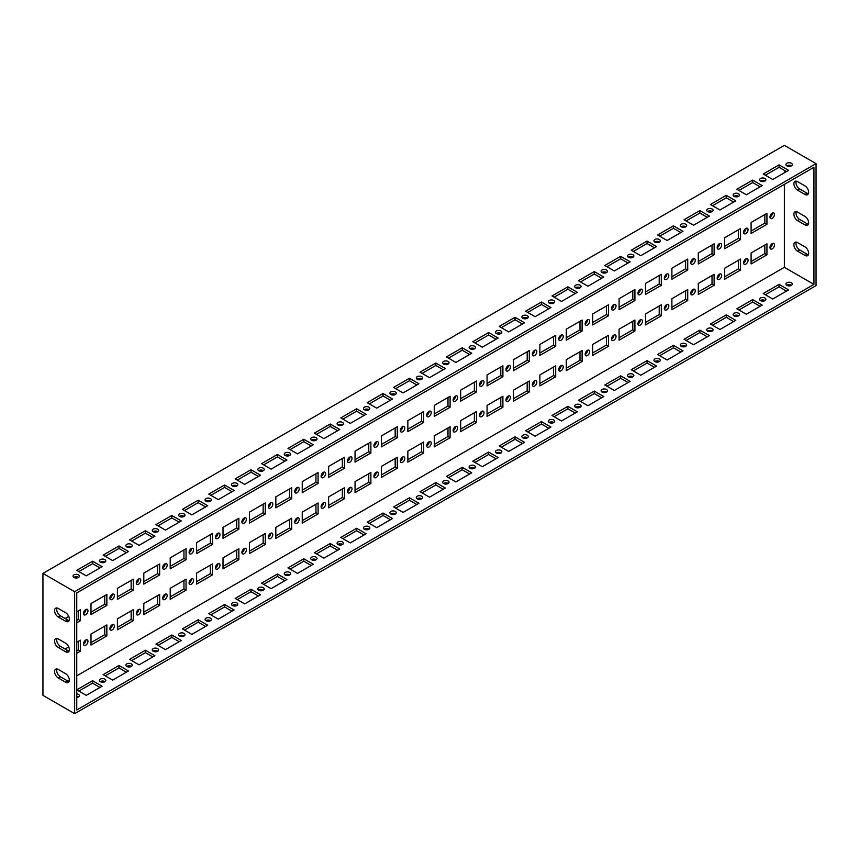 <?xml version="1.0" encoding="UTF-8"?>
<svg xmlns="http://www.w3.org/2000/svg" width="859" height="859" viewBox="0 0 859 859"><rect width="100%" height="100%" fill="white"/><g stroke="black" fill="none" stroke-linecap="round" stroke-linejoin="round"><path stroke-width="1.29" d="M772.22 243.677A3.178 1.836 120 0 0 770.147 246.469A3.178 1.836 120 0 0 770.63 249.013A3.178 1.836 120 0 0 773.079 248.165A3.178 1.836 120 0 0 774.464 244.976A3.178 1.836 120 0 0 773.809 243.516A3.178 1.836 120 0 0 772.22 243.677M772.22 213.182A3.178 1.836 120 0 0 770.147 215.985A3.178 1.836 120 0 0 770.63 218.53A3.178 1.836 120 0 0 773.079 217.681A3.178 1.836 120 0 0 774.464 214.482A3.178 1.836 120 0 0 773.809 213.032A3.178 1.836 120 0 0 772.22 213.182M745.816 258.924A3.178 1.836 120 0 0 743.744 261.716A3.178 1.836 120 0 0 744.227 264.261A3.178 1.836 120 0 0 746.675 263.412A3.178 1.836 120 0 0 748.06 260.213A3.178 1.836 120 0 0 747.405 258.763A3.178 1.836 120 0 0 745.816 258.924M745.816 228.43A3.178 1.836 120 0 0 743.744 231.232A3.178 1.836 120 0 0 744.227 233.766A3.178 1.836 120 0 0 746.675 232.918A3.178 1.836 120 0 0 748.06 229.729A3.178 1.836 120 0 0 747.405 228.279A3.178 1.836 120 0 0 745.816 228.43M719.413 274.161A3.178 1.836 120 0 0 717.34 276.963A3.178 1.836 120 0 0 717.823 279.508A3.178 1.836 120 0 0 720.271 278.649A3.178 1.836 120 0 0 721.657 275.46A3.178 1.836 120 0 0 721.002 274.01A3.178 1.836 120 0 0 719.413 274.161M719.413 243.677A3.178 1.836 120 0 0 717.34 246.469A3.178 1.836 120 0 0 717.823 249.013A3.178 1.836 120 0 0 720.271 248.165A3.178 1.836 120 0 0 721.657 244.976A3.178 1.836 120 0 0 721.002 243.516A3.178 1.836 120 0 0 719.413 243.677M693.009 289.408A3.178 1.836 120 0 0 690.937 292.2A3.178 1.836 120 0 0 691.42 294.744A3.178 1.836 120 0 0 693.868 293.896A3.178 1.836 120 0 0 695.253 290.707A3.178 1.836 120 0 0 694.598 289.247A3.178 1.836 120 0 0 693.009 289.408M693.009 258.924A3.178 1.836 120 0 0 690.937 261.716A3.178 1.836 120 0 0 691.42 264.261A3.178 1.836 120 0 0 693.868 263.412A3.178 1.836 120 0 0 695.253 260.213A3.178 1.836 120 0 0 694.598 258.763A3.178 1.836 120 0 0 693.009 258.924M666.605 304.655A3.178 1.836 120 0 0 664.533 307.447A3.178 1.836 120 0 0 665.016 309.992A3.178 1.836 120 0 0 667.464 309.143A3.178 1.836 120 0 0 668.85 305.944A3.178 1.836 120 0 0 668.195 304.494A3.178 1.836 120 0 0 666.605 304.655M666.605 274.161A3.178 1.836 120 0 0 664.533 276.963A3.178 1.836 120 0 0 665.016 279.508A3.178 1.836 120 0 0 667.464 278.649A3.178 1.836 120 0 0 668.85 275.46A3.178 1.836 120 0 0 668.195 274.01A3.178 1.836 120 0 0 666.605 274.161M640.202 319.892A3.178 1.836 120 0 0 638.13 322.694A3.178 1.836 120 0 0 638.613 325.239A3.178 1.836 120 0 0 641.061 324.391A3.178 1.836 120 0 0 642.446 321.191A3.178 1.836 120 0 0 641.791 319.741A3.178 1.836 120 0 0 640.202 319.892M640.202 289.408A3.178 1.836 120 0 0 638.13 292.2A3.178 1.836 120 0 0 638.613 294.744A3.178 1.836 120 0 0 641.061 293.896A3.178 1.836 120 0 0 642.446 290.707A3.178 1.836 120 0 0 641.791 289.247A3.178 1.836 120 0 0 640.202 289.408M613.798 335.139A3.178 1.836 120 0 0 611.726 337.941A3.178 1.836 120 0 0 612.209 340.475A3.178 1.836 120 0 0 614.657 339.627A3.178 1.836 120 0 0 616.043 336.438A3.178 1.836 120 0 0 615.388 334.978A3.178 1.836 120 0 0 613.798 335.139M613.798 304.655A3.178 1.836 120 0 0 611.726 307.447A3.178 1.836 120 0 0 612.209 309.992A3.178 1.836 120 0 0 614.657 309.143A3.178 1.836 120 0 0 616.043 305.944A3.178 1.836 120 0 0 615.388 304.494A3.178 1.836 120 0 0 613.798 304.655M587.395 350.386A3.178 1.836 120 0 0 585.323 353.178A3.178 1.836 120 0 0 585.806 355.723A3.178 1.836 120 0 0 588.254 354.874A3.178 1.836 120 0 0 589.639 351.675A3.178 1.836 120 0 0 588.984 350.225A3.178 1.836 120 0 0 587.395 350.386M587.395 319.892A3.178 1.836 120 0 0 585.323 322.694A3.178 1.836 120 0 0 585.806 325.239A3.178 1.836 120 0 0 588.254 324.391A3.178 1.836 120 0 0 589.639 321.191A3.178 1.836 120 0 0 588.984 319.741A3.178 1.836 120 0 0 587.395 319.892M560.991 365.623A3.178 1.836 120 0 0 558.919 368.425A3.178 1.836 120 0 0 559.402 370.97A3.178 1.836 120 0 0 561.85 370.122A3.178 1.836 120 0 0 563.236 366.922A3.178 1.836 120 0 0 562.581 365.472A3.178 1.836 120 0 0 560.991 365.623M560.991 335.139A3.178 1.836 120 0 0 558.919 337.941A3.178 1.836 120 0 0 559.402 340.475A3.178 1.836 120 0 0 561.85 339.627A3.178 1.836 120 0 0 563.236 336.438A3.178 1.836 120 0 0 562.581 334.978A3.178 1.836 120 0 0 560.991 335.139M534.588 380.87A3.178 1.836 120 0 0 532.516 383.672A3.178 1.836 120 0 0 532.999 386.217A3.178 1.836 120 0 0 535.447 385.358A3.178 1.836 120 0 0 536.832 382.169A3.178 1.836 120 0 0 536.177 380.72A3.178 1.836 120 0 0 534.588 380.87M534.588 350.386A3.178 1.836 120 0 0 532.516 353.178A3.178 1.836 120 0 0 532.999 355.723A3.178 1.836 120 0 0 535.447 354.874A3.178 1.836 120 0 0 536.832 351.675A3.178 1.836 120 0 0 536.177 350.225A3.178 1.836 120 0 0 534.588 350.386M508.184 396.117A3.178 1.836 120 0 0 506.112 398.909A3.178 1.836 120 0 0 506.595 401.454A3.178 1.836 120 0 0 509.043 400.605A3.178 1.836 120 0 0 510.429 397.416A3.178 1.836 120 0 0 509.774 395.956A3.178 1.836 120 0 0 508.184 396.117M508.184 365.623A3.178 1.836 120 0 0 506.112 368.425A3.178 1.836 120 0 0 506.595 370.97A3.178 1.836 120 0 0 509.043 370.122A3.178 1.836 120 0 0 510.429 366.922A3.178 1.836 120 0 0 509.774 365.472A3.178 1.836 120 0 0 508.184 365.623M481.781 411.364A3.178 1.836 120 0 0 479.709 414.156A3.178 1.836 120 0 0 480.192 416.701A3.178 1.836 120 0 0 482.64 415.853A3.178 1.836 120 0 0 484.025 412.653A3.178 1.836 120 0 0 483.37 411.203A3.178 1.836 120 0 0 481.781 411.364M481.781 380.87A3.178 1.836 120 0 0 479.709 383.672A3.178 1.836 120 0 0 480.192 386.206A3.178 1.836 120 0 0 482.64 385.358A3.178 1.836 120 0 0 484.025 382.169A3.178 1.836 120 0 0 483.37 380.72A3.178 1.836 120 0 0 481.781 380.87M455.377 426.601A3.178 1.836 120 0 0 453.305 429.403A3.178 1.836 120 0 0 453.788 431.948A3.178 1.836 120 0 0 456.236 431.089A3.178 1.836 120 0 0 457.622 427.9A3.178 1.836 120 0 0 456.967 426.451A3.178 1.836 120 0 0 455.377 426.601M455.377 396.117A3.178 1.836 120 0 0 453.305 398.909A3.178 1.836 120 0 0 453.788 401.454A3.178 1.836 120 0 0 456.236 400.605A3.178 1.836 120 0 0 457.622 397.416A3.178 1.836 120 0 0 456.967 395.956A3.178 1.836 120 0 0 455.377 396.117M85.728 640.019A3.178 1.836 120 0 0 83.484 643.906A3.178 1.836 120 0 0 84.139 645.356A3.178 1.836 120 0 0 87.307 643.531A3.178 1.836 120 0 0 87.307 639.858A3.178 1.836 120 0 0 85.728 640.019M85.728 609.536A3.178 1.836 120 0 0 83.484 613.423A3.178 1.836 120 0 0 84.139 614.872A3.178 1.836 120 0 0 87.307 613.036A3.178 1.836 120 0 0 87.307 609.375A3.178 1.836 120 0 0 85.728 609.536M112.132 624.772A3.178 1.836 120 0 0 109.888 628.659A3.178 1.836 120 0 0 110.543 630.119A3.178 1.836 120 0 0 113.71 628.283A3.178 1.836 120 0 0 113.71 624.622A3.178 1.836 120 0 0 112.132 624.772M112.132 594.288A3.178 1.836 120 0 0 109.888 598.175A3.178 1.836 120 0 0 110.543 599.625A3.178 1.836 120 0 0 113.71 597.8A3.178 1.836 120 0 0 113.71 594.127A3.178 1.836 120 0 0 112.132 594.288M138.535 609.536A3.178 1.836 120 0 0 136.291 613.423A3.178 1.836 120 0 0 136.946 614.872A3.178 1.836 120 0 0 140.114 613.036A3.178 1.836 120 0 0 140.114 609.375A3.178 1.836 120 0 0 138.535 609.536M138.535 579.041A3.178 1.836 120 0 0 136.291 582.928A3.178 1.836 120 0 0 136.946 584.388A3.178 1.836 120 0 0 140.114 582.552A3.178 1.836 120 0 0 140.114 578.891A3.178 1.836 120 0 0 138.535 579.041M164.939 594.288A3.178 1.836 120 0 0 162.695 598.175A3.178 1.836 120 0 0 163.35 599.625A3.178 1.836 120 0 0 166.517 597.8A3.178 1.836 120 0 0 166.517 594.127A3.178 1.836 120 0 0 164.939 594.288M164.939 563.805A3.178 1.836 120 0 0 162.695 567.692A3.178 1.836 120 0 0 163.35 569.141A3.178 1.836 120 0 0 166.517 567.305A3.178 1.836 120 0 0 166.517 563.644A3.178 1.836 120 0 0 164.939 563.805M191.342 579.041A3.178 1.836 120 0 0 189.098 582.928A3.178 1.836 120 0 0 189.753 584.388A3.178 1.836 120 0 0 192.921 582.552A3.178 1.836 120 0 0 192.921 578.891A3.178 1.836 120 0 0 191.342 579.041M191.342 548.557A3.178 1.836 120 0 0 189.098 552.444A3.178 1.836 120 0 0 189.753 553.894A3.178 1.836 120 0 0 192.921 552.069A3.178 1.836 120 0 0 192.921 548.396A3.178 1.836 120 0 0 191.342 548.557M217.746 563.805A3.178 1.836 120 0 0 215.502 567.692A3.178 1.836 120 0 0 216.157 569.141A3.178 1.836 120 0 0 219.324 567.305A3.178 1.836 120 0 0 219.324 563.644A3.178 1.836 120 0 0 217.746 563.805M217.746 533.31A3.178 1.836 120 0 0 215.502 537.197A3.178 1.836 120 0 0 216.157 538.647A3.178 1.836 120 0 0 219.324 536.821A3.178 1.836 120 0 0 219.324 533.16A3.178 1.836 120 0 0 217.746 533.31M244.149 548.557A3.178 1.836 120 0 0 241.905 552.444A3.178 1.836 120 0 0 242.56 553.894A3.178 1.836 120 0 0 245.738 552.069A3.178 1.836 120 0 0 245.738 548.396A3.178 1.836 120 0 0 244.149 548.557M244.149 518.063A3.178 1.836 120 0 0 241.905 521.95A3.178 1.836 120 0 0 242.56 523.41A3.178 1.836 120 0 0 245.738 521.574A3.178 1.836 120 0 0 245.738 517.913A3.178 1.836 120 0 0 244.149 518.063M270.553 533.31A3.178 1.836 120 0 0 268.309 537.197A3.178 1.836 120 0 0 268.964 538.657A3.178 1.836 120 0 0 272.142 536.821A3.178 1.836 120 0 0 272.142 533.16A3.178 1.836 120 0 0 270.553 533.31M270.553 502.826A3.178 1.836 120 0 0 268.309 506.713A3.178 1.836 120 0 0 268.964 508.163A3.178 1.836 120 0 0 272.142 506.327A3.178 1.836 120 0 0 272.142 502.665A3.178 1.836 120 0 0 270.553 502.826M296.956 518.063A3.178 1.836 120 0 0 294.712 521.961A3.178 1.836 120 0 0 295.367 523.41A3.178 1.836 120 0 0 298.545 521.574A3.178 1.836 120 0 0 298.545 517.913A3.178 1.836 120 0 0 296.956 518.063M296.956 487.579A3.178 1.836 120 0 0 294.712 491.466A3.178 1.836 120 0 0 295.367 492.916A3.178 1.836 120 0 0 298.545 491.09A3.178 1.836 120 0 0 298.545 487.418A3.178 1.836 120 0 0 296.956 487.579M323.36 502.826A3.178 1.836 120 0 0 321.116 506.713A3.178 1.836 120 0 0 321.771 508.163A3.178 1.836 120 0 0 324.949 506.327A3.178 1.836 120 0 0 324.949 502.665A3.178 1.836 120 0 0 323.36 502.826M323.36 472.332A3.178 1.836 120 0 0 321.116 476.219A3.178 1.836 120 0 0 321.771 477.679A3.178 1.836 120 0 0 324.949 475.843A3.178 1.836 120 0 0 324.949 472.182A3.178 1.836 120 0 0 323.36 472.332M349.763 487.579A3.178 1.836 120 0 0 347.519 491.466A3.178 1.836 120 0 0 348.174 492.916A3.178 1.836 120 0 0 351.352 491.09A3.178 1.836 120 0 0 351.352 487.418A3.178 1.836 120 0 0 349.763 487.579M349.763 457.095A3.178 1.836 120 0 0 347.519 460.982A3.178 1.836 120 0 0 348.174 462.432A3.178 1.836 120 0 0 351.352 460.596A3.178 1.836 120 0 0 351.352 456.934A3.178 1.836 120 0 0 349.763 457.095M376.167 472.332A3.178 1.836 120 0 0 373.923 476.219A3.178 1.836 120 0 0 374.578 477.679A3.178 1.836 120 0 0 377.756 475.843A3.178 1.836 120 0 0 377.756 472.182A3.178 1.836 120 0 0 376.167 472.332M376.167 441.848A3.178 1.836 120 0 0 373.923 445.735A3.178 1.836 120 0 0 374.578 447.185A3.178 1.836 120 0 0 377.756 445.359A3.178 1.836 120 0 0 377.756 441.687A3.178 1.836 120 0 0 376.167 441.848M428.974 441.848A3.178 1.836 -60 0 1 430.563 441.687A3.178 1.836 -60 0 1 430.563 445.359A3.178 1.836 -60 0 1 427.385 447.185A3.178 1.836 -60 0 1 426.73 445.735A3.178 1.836 -60 0 1 428.974 441.848M428.974 411.364A3.178 1.836 -60 0 1 430.563 411.203A3.178 1.836 -60 0 1 430.563 414.865A3.178 1.836 -60 0 1 427.385 416.701A3.178 1.836 -60 0 1 426.73 415.251A3.178 1.836 -60 0 1 428.974 411.364M402.57 457.095A3.178 1.836 120 0 0 400.326 460.982A3.178 1.836 120 0 0 400.981 462.432A3.178 1.836 120 0 0 404.159 460.596A3.178 1.836 120 0 0 404.159 456.934A3.178 1.836 120 0 0 402.57 457.095M402.57 426.601A3.178 1.836 120 0 0 400.326 430.488A3.178 1.836 120 0 0 400.981 431.948A3.178 1.836 120 0 0 404.159 430.112A3.178 1.836 120 0 0 404.159 426.451A3.178 1.836 120 0 0 402.57 426.601M407.853 420.663L423.691 411.515L423.691 422.488L407.853 431.637L407.853 420.663M407.853 451.147L423.691 441.998L423.691 452.972L407.853 462.121L407.853 451.147M381.45 435.9L397.287 426.751L397.287 437.736L381.45 446.873L381.45 435.9M381.45 466.394L397.287 457.246L397.287 468.219L381.45 477.368L381.45 466.394M355.046 451.147L370.884 441.998L370.884 452.972L355.046 462.121L355.046 451.147M355.046 481.631L370.884 472.493L370.884 483.467L355.046 492.615L355.046 481.631M328.643 466.394L344.48 457.246L344.48 468.219L328.643 477.368L328.643 466.394M328.643 496.878L344.48 487.729L344.48 498.703L328.643 507.852L328.643 496.878M302.239 481.631L318.077 472.493L318.077 483.467L302.239 492.615L302.239 481.631M302.239 512.125L318.077 502.977L318.077 513.95L302.239 523.099L302.239 512.125M275.836 496.878L291.673 487.729L291.673 498.703L275.836 507.852L275.836 496.878M275.836 527.372L291.673 518.224L291.673 529.198L275.836 538.346L275.836 527.372M249.432 512.125L265.27 502.977L265.27 513.95L249.432 523.099L249.432 512.125M249.432 542.609L265.27 533.46L265.27 544.445L249.432 553.583L249.432 542.609M223.018 527.362L238.866 518.224L238.866 529.198L223.018 538.346L223.018 527.362M223.018 557.856L238.866 548.708L238.866 559.681L223.018 568.83L223.018 557.856M196.614 542.609L212.463 533.46L212.463 544.445L196.614 553.583L196.614 542.609M196.614 573.103L212.463 563.955L212.463 574.929L196.614 584.077L196.614 573.103M170.211 557.856L186.059 548.708L186.059 559.681L170.211 568.83L170.211 557.856M170.211 588.34L186.059 579.191L186.059 590.176L170.211 599.324L170.211 588.34M143.807 573.103L159.656 563.955L159.656 574.929L143.807 584.077L143.807 573.103M143.807 603.587L159.656 594.439L159.656 605.412L143.807 614.561L143.807 603.587M117.404 588.34L133.252 579.191L133.252 590.176L117.404 599.314L117.404 588.34M117.404 618.834L133.252 609.686L133.252 620.66L117.404 629.808L117.404 618.834M91 603.587L106.849 594.439L106.849 605.412L91 614.561L91 603.587M91 634.071L106.849 624.933L106.849 635.907L91 645.055L91 634.071M65.134 618.523L68.741 616.44M76.752 611.823L80.445 609.686L80.445 620.66L76.752 622.796M65.134 649.017L68.741 646.924M76.752 642.307L80.445 640.17L80.445 651.143L76.752 653.28M434.257 416.39L434.257 405.416L450.095 396.267L450.095 407.241L434.257 416.39M434.257 446.884L434.257 435.9L450.095 426.751L450.095 437.736L434.257 446.884M460.66 401.142L460.66 390.169L476.498 381.02L476.498 392.005L460.66 401.142M460.66 431.637L460.66 420.663L476.498 411.515L476.498 422.488L460.66 431.637M487.064 385.906L487.064 374.921L502.902 365.784L502.902 376.757L487.064 385.906M487.064 416.39L487.064 405.416L502.902 396.267L502.902 407.241L487.064 416.39M513.467 370.659L513.467 359.685L529.305 350.536L529.305 361.51L513.467 370.659M513.467 401.142L513.467 390.169L529.305 381.02L529.305 392.005L513.467 401.142M539.871 355.411L539.871 344.438L555.709 335.289L555.709 346.263L539.871 355.411M539.871 385.906L539.871 374.932L555.709 365.784L555.709 376.757L539.871 385.906M566.274 340.175L566.274 329.19L582.112 320.053L582.112 331.026L566.274 340.175M566.274 370.659L566.274 359.685L582.112 350.536L582.112 361.51L566.274 370.659M592.678 324.927L592.678 313.954L608.516 304.805L608.516 315.779L592.678 324.927M592.678 355.411L592.678 344.438L608.516 335.289L608.516 346.263L592.678 355.411M619.081 309.68L619.081 298.707L634.919 289.558L634.919 300.532L619.081 309.68M619.081 340.175L619.081 329.19L634.919 320.053L634.919 331.026L619.081 340.175M645.485 294.433L645.485 283.459L661.323 274.311L661.323 285.295L645.485 294.433M645.485 324.927L645.485 313.954L661.323 304.805L661.323 315.779L645.485 324.927M671.888 279.196L671.888 268.223L687.726 259.074L687.726 270.048L671.888 279.196M671.888 309.68L671.888 298.707L687.726 289.558L687.726 300.532L671.888 309.68M698.292 263.949L698.292 252.975L714.13 243.827L714.13 254.801L698.292 263.949M698.292 294.444L698.292 283.459L714.13 274.311L714.13 285.295L698.292 294.444M724.695 248.702L724.695 237.728L740.533 228.58L740.533 239.564L724.695 248.702M724.695 279.196L724.695 268.223L740.533 259.074L740.533 270.048L724.695 279.196M751.099 233.465L751.099 222.481L766.937 213.343L766.937 224.317L751.099 233.465M751.099 263.949L751.099 252.975L766.937 243.827L766.937 254.801L751.099 263.949M784.364 184.374L784.364 267.299L76.752 675.84M69.354 680.113L67.775 681.026A5.229 3.017 -120 0 0 69.107 681.509M784.364 172.788L784.364 170.35M772.348 243.602A3.178 1.836 -60 0 1 772.348 243.752A3.178 1.836 -60 0 1 769.975 247.714M772.348 213.118A3.178 1.836 -60 0 1 772.348 213.268A3.178 1.836 -60 0 1 769.975 217.22M724.695 276.759L738.418 268.824L738.418 260.288M724.695 246.265L738.418 238.34L738.418 229.804M719.541 274.096A3.178 1.836 -60 0 1 719.541 274.236A3.178 1.836 -60 0 1 717.168 278.198M719.541 243.602A3.178 1.836 -60 0 1 719.541 243.752A3.178 1.836 -60 0 1 717.168 247.703M671.888 307.243L685.611 299.319L685.611 290.782M671.888 276.759L685.611 268.824L685.611 260.288M666.734 304.58A3.178 1.836 -60 0 1 666.734 304.73A3.178 1.836 -60 0 1 664.361 308.682M666.734 274.096A3.178 1.836 -60 0 1 666.734 274.236A3.178 1.836 -60 0 1 664.361 278.198M619.081 337.727L632.804 329.802L632.804 321.266M619.081 307.243L632.804 299.319L632.804 290.782M613.927 335.074A3.178 1.836 -60 0 1 613.927 335.214A3.178 1.836 -60 0 1 611.554 339.176M613.927 304.58A3.178 1.836 -60 0 1 613.927 304.73A3.178 1.836 -60 0 1 611.554 308.682M566.274 368.221L579.997 360.297L579.997 351.761M566.274 337.727L579.997 329.802L579.997 321.266M561.12 365.558A3.178 1.836 -60 0 1 561.12 365.709A3.178 1.836 -60 0 1 558.747 369.66M561.12 335.074A3.178 1.836 -60 0 1 561.12 335.214A3.178 1.836 -60 0 1 558.747 339.176M513.467 398.705L527.19 390.781L527.19 382.244M513.467 368.221L527.19 360.297L527.19 351.761M508.313 396.042A3.178 1.836 -60 0 1 508.313 396.192A3.178 1.836 -60 0 1 505.94 400.154M508.313 365.558A3.178 1.836 -60 0 1 508.313 365.709A3.178 1.836 -60 0 1 505.94 369.66M460.66 429.199L474.383 421.264L474.383 412.728M460.66 398.705L474.383 390.781L474.383 382.244M455.506 426.536A3.178 1.836 -60 0 1 455.506 426.676A3.178 1.836 -60 0 1 453.133 430.638M455.506 396.042A3.178 1.836 -60 0 1 455.506 396.192A3.178 1.836 -60 0 1 453.133 400.144M76.752 650.843L78.33 649.93L78.33 641.394M76.752 620.359L78.33 619.436L78.33 610.899M85.857 639.955A3.178 1.836 -60 0 1 83.484 644.057M85.857 609.461A3.178 1.836 -60 0 1 83.484 613.562M117.404 627.371L131.137 619.446L131.137 610.899M117.404 596.876L131.137 588.952L131.137 580.416M138.664 609.461A3.178 1.836 -60 0 1 136.291 613.562M138.664 578.977A3.178 1.836 -60 0 1 136.291 583.078M170.211 596.876L183.944 588.952L183.944 580.416M170.211 566.392L183.944 558.468L183.944 549.932M191.471 578.977A3.178 1.836 -60 0 1 189.098 583.078M191.471 548.482A3.178 1.836 -60 0 1 189.098 552.584M223.018 566.392L236.751 558.468L236.751 549.932M223.018 535.909L236.751 527.974L236.751 519.437M244.278 548.482A3.178 1.836 -60 0 1 241.905 552.595M244.278 517.998A3.178 1.836 -60 0 1 241.905 522.1M275.836 535.909L289.558 527.974L289.558 519.437M275.836 505.414L289.558 497.49L289.558 488.954M297.085 517.998A3.178 1.836 -60 0 1 294.712 522.1M297.085 487.515A3.178 1.836 -60 0 1 294.712 491.616M328.643 505.414L342.365 497.49L342.365 488.954M328.643 474.93L342.365 466.995L342.365 458.459M349.892 487.515A3.178 1.836 -60 0 1 347.519 491.616M349.892 457.02A3.178 1.836 -60 0 1 347.519 461.122M381.45 474.93L395.172 467.006L395.172 458.459M381.45 444.436L395.172 436.512L395.172 427.975M426.73 445.885A3.178 1.836 120 0 0 429.103 441.773M426.73 415.391A3.178 1.836 120 0 0 429.103 411.289M402.699 457.02A3.178 1.836 -60 0 1 400.326 461.122M402.699 426.536A3.178 1.836 -60 0 1 400.326 430.638M407.853 429.199L421.576 421.264L421.576 412.728M407.853 459.683L421.576 451.759L421.576 443.223M376.296 441.773A3.178 1.836 -60 0 1 373.923 445.885M376.296 472.267A3.178 1.836 -60 0 1 373.923 476.369M355.046 459.683L368.769 451.759L368.769 443.223M355.046 490.167L368.769 482.243L368.769 473.706M323.489 472.267A3.178 1.836 -60 0 1 321.116 476.369M323.489 502.751A3.178 1.836 -60 0 1 321.116 506.853M302.239 490.167L315.962 482.243L315.962 473.706M302.239 520.661L315.962 512.737L315.962 504.201M270.682 502.751A3.178 1.836 -60 0 1 268.309 506.853M270.682 533.246A3.178 1.836 -60 0 1 268.309 537.347M249.432 520.661L263.155 512.737L263.155 504.201M249.432 551.145L263.155 543.221L263.155 534.685M217.875 533.246A3.178 1.836 -60 0 1 215.502 537.347M217.875 563.729A3.178 1.836 -60 0 1 215.502 567.831M196.614 551.145L210.348 543.221L210.348 534.685M196.614 581.64L210.348 573.705L210.348 565.168M165.068 563.729A3.178 1.836 -60 0 1 162.695 567.831M165.068 594.213A3.178 1.836 -60 0 1 162.695 598.326M143.807 581.64L157.541 573.705L157.541 565.168M143.807 612.123L157.541 604.199L157.541 595.663M112.261 594.213A3.178 1.836 -60 0 1 109.888 598.326M112.261 624.708A3.178 1.836 -60 0 1 109.888 628.809M91 612.123L104.734 604.199L104.734 595.663M91 642.607L104.734 634.683L104.734 626.147M434.257 413.952L447.979 406.028L447.979 397.492M434.257 444.436L447.979 436.512L447.979 427.975M481.91 380.805A3.178 1.836 -60 0 1 481.91 380.945A3.178 1.836 -60 0 1 479.537 384.907M481.91 411.289A3.178 1.836 -60 0 1 481.91 411.44A3.178 1.836 -60 0 1 479.537 415.391M487.064 383.468L500.786 375.533L500.786 366.997M487.064 413.952L500.786 406.028L500.786 397.492M534.717 350.311A3.178 1.836 -60 0 1 534.717 350.461A3.178 1.836 -60 0 1 532.344 354.413M534.717 380.805A3.178 1.836 -60 0 1 534.717 380.945A3.178 1.836 -60 0 1 532.344 384.907M539.871 352.974L553.593 345.05L553.593 336.513M539.871 383.468L553.593 375.533L553.593 366.997M587.524 319.827A3.178 1.836 -60 0 1 587.524 319.967A3.178 1.836 -60 0 1 585.151 323.929M587.524 350.311A3.178 1.836 -60 0 1 587.524 350.461A3.178 1.836 -60 0 1 585.151 354.413M592.678 322.49L606.4 314.555L606.4 306.019M592.678 352.974L606.4 345.05L606.4 336.513M640.331 289.333A3.178 1.836 -60 0 1 640.331 289.483A3.178 1.836 -60 0 1 637.958 293.445M640.331 319.827A3.178 1.836 -60 0 1 640.331 319.967A3.178 1.836 -60 0 1 637.958 323.929M645.485 291.996L659.207 284.071L659.207 275.535M645.485 322.49L659.207 314.566L659.207 306.019M693.138 258.849A3.178 1.836 -60 0 1 693.138 258.999A3.178 1.836 -60 0 1 690.765 262.951M693.138 289.333A3.178 1.836 -60 0 1 693.138 289.483A3.178 1.836 -60 0 1 690.765 293.445M698.292 261.512L712.014 253.588L712.014 245.051M698.292 291.996L712.014 284.071L712.014 275.535M745.945 228.365A3.178 1.836 -60 0 1 745.945 228.505A3.178 1.836 -60 0 1 743.572 232.467M745.945 258.849A3.178 1.836 -60 0 1 745.945 258.999A3.178 1.836 -60 0 1 743.572 262.951M751.099 231.028L764.832 223.093L764.832 214.557M751.099 261.512L764.832 253.588L764.832 245.051M42.95 695.361L42.95 573.404L784.364 145.354L816.05 163.639L816.05 285.596L74.636 713.646L42.95 695.361M796.229 242.131A5.229 3.017 -120 0 0 799.675 249.926L807.073 254.189A5.229 3.017 -120 0 0 808.405 254.672M796.229 181.152A5.229 3.017 -120 0 0 799.675 188.948L807.073 193.221A5.229 3.017 -120 0 0 808.405 193.704M796.229 211.636A5.229 3.017 -120 0 0 799.675 219.442L807.073 223.705A5.229 3.017 -120 0 0 808.405 224.188M797.571 242.614L804.958 246.877A5.229 3.017 60 0 1 808.373 251.483A5.229 3.017 60 0 1 807.578 255.671A5.229 3.017 60 0 1 804.958 255.413L797.571 251.15A5.229 3.017 60 0 1 794.156 246.544A5.229 3.017 60 0 1 794.951 242.345A5.229 3.017 60 0 1 797.571 242.614M797.571 181.636L804.958 185.898A5.229 3.017 60 0 1 808.373 190.505A5.229 3.017 60 0 1 807.578 194.692A5.229 3.017 60 0 1 804.958 194.435L797.571 190.172A5.229 3.017 60 0 1 794.156 185.565A5.229 3.017 60 0 1 794.951 181.378A5.229 3.017 60 0 1 797.571 181.636M797.571 212.119L804.958 216.393A5.229 3.017 60 0 1 808.373 220.999A5.229 3.017 60 0 1 807.578 225.187A5.229 3.017 60 0 1 804.958 224.929L797.571 220.656A5.229 3.017 60 0 1 794.156 216.049A5.229 3.017 60 0 1 794.951 211.862A5.229 3.017 60 0 1 797.571 212.119M784.364 267.299L813.935 284.383L76.752 709.996L76.752 592.914L813.935 167.301L813.935 284.383M786.876 163.264A3.178 1.836 0 0 0 785.942 164.563A3.178 1.836 0 0 0 789.12 166.388A3.178 1.836 0 0 0 792.288 164.563A3.178 1.836 0 0 0 790.334 162.866A3.178 1.836 0 0 0 786.876 163.264M788.594 170.35L772.746 179.499L763.243 174.012L779.081 164.864L788.594 170.35M760.473 178.511A3.178 1.836 0 0 0 759.539 179.799A3.178 1.836 0 0 0 762.717 181.636A3.178 1.836 0 0 0 765.884 179.799A3.178 1.836 0 0 0 763.93 178.114A3.178 1.836 0 0 0 760.473 178.511M762.191 185.598L746.342 194.746L736.839 189.248L752.677 180.111L762.191 185.598M734.069 193.747A3.178 1.836 0 0 0 733.135 195.047A3.178 1.836 0 0 0 736.313 196.883A3.178 1.836 0 0 0 739.481 195.047A3.178 1.836 0 0 0 737.527 193.35A3.178 1.836 0 0 0 734.069 193.747M735.787 200.834L719.939 209.983L710.436 204.496L726.274 195.347L735.787 200.834M707.666 208.995A3.178 1.836 0 0 0 706.732 210.294A3.178 1.836 0 0 0 709.91 212.119A3.178 1.836 0 0 0 713.077 210.294A3.178 1.836 0 0 0 711.123 208.597A3.178 1.836 0 0 0 707.666 208.995M709.384 216.081L693.535 225.23L684.032 219.743L699.87 210.595L709.384 216.081M681.262 224.242A3.178 1.836 0 0 0 680.328 225.53A3.178 1.836 0 0 0 683.506 227.367A3.178 1.836 0 0 0 686.674 225.53A3.178 1.836 0 0 0 684.72 223.845A3.178 1.836 0 0 0 681.262 224.242M682.98 231.329L667.132 240.477L657.629 234.99L673.467 225.842L682.98 231.329M654.859 239.478A3.178 1.836 0 0 0 653.924 240.778A3.178 1.836 0 0 0 657.103 242.614A3.178 1.836 0 0 0 660.27 240.778A3.178 1.836 0 0 0 658.316 239.081A3.178 1.836 0 0 0 654.859 239.478M656.577 246.576L640.728 255.714L631.225 250.227L647.063 241.078L656.577 246.576M628.455 254.726A3.178 1.836 0 0 0 627.521 256.025A3.178 1.836 0 0 0 630.699 257.85A3.178 1.836 0 0 0 633.867 256.025A3.178 1.836 0 0 0 631.913 254.328A3.178 1.836 0 0 0 628.455 254.726M630.173 261.812L614.325 270.961L604.822 265.474L620.66 256.326L630.173 261.812M602.052 269.973A3.178 1.836 0 0 0 601.117 271.261A3.178 1.836 0 0 0 604.296 273.098A3.178 1.836 0 0 0 607.463 271.261A3.178 1.836 0 0 0 605.509 269.576A3.178 1.836 0 0 0 602.052 269.973M603.77 277.06L587.921 286.208L578.418 280.721L594.256 271.573L603.77 277.06M575.648 285.209A3.178 1.836 0 0 0 574.714 286.509A3.178 1.836 0 0 0 577.892 288.345A3.178 1.836 0 0 0 581.06 286.509A3.178 1.836 0 0 0 579.106 284.812A3.178 1.836 0 0 0 575.648 285.209M577.355 292.307L561.518 301.445L552.015 295.958L567.853 286.82L577.355 292.307M549.245 300.457A3.178 1.836 0 0 0 548.31 301.756A3.178 1.836 0 0 0 551.489 303.581A3.178 1.836 0 0 0 554.656 301.756A3.178 1.836 0 0 0 552.702 300.059A3.178 1.836 0 0 0 549.245 300.457M550.952 307.543L535.114 316.692L525.611 311.205L541.449 302.057L550.952 307.543M522.841 315.704A3.178 1.836 0 0 0 521.907 317.003A3.178 1.836 0 0 0 525.085 318.829A3.178 1.836 0 0 0 528.253 317.003A3.178 1.836 0 0 0 526.299 315.307A3.178 1.836 0 0 0 522.841 315.704M524.548 322.791L508.711 331.939L499.208 326.452L515.046 317.304L524.548 322.791M496.438 330.951A3.178 1.836 0 0 0 495.503 332.24A3.178 1.836 0 0 0 498.682 334.076A3.178 1.836 0 0 0 501.849 332.24A3.178 1.836 0 0 0 499.895 330.554A3.178 1.836 0 0 0 496.438 330.951M498.145 338.038L482.307 347.186L472.804 341.689L488.642 332.551L498.145 338.038M470.034 346.188A3.178 1.836 0 0 0 469.1 347.487A3.178 1.836 0 0 0 472.278 349.323A3.178 1.836 0 0 0 475.446 347.487A3.178 1.836 0 0 0 473.492 345.79A3.178 1.836 0 0 0 470.034 346.188M471.741 353.274L455.904 362.423L446.401 356.936L462.239 347.788L471.741 353.274M443.631 361.435A3.178 1.836 0 0 0 442.696 362.734A3.178 1.836 0 0 0 445.875 364.56A3.178 1.836 0 0 0 449.042 362.734A3.178 1.836 0 0 0 447.088 361.038A3.178 1.836 0 0 0 443.631 361.435M73.971 574.854A3.178 1.836 0 0 0 73.047 576.142A3.178 1.836 0 0 0 76.215 577.978A3.178 1.836 0 0 0 79.393 576.142A3.178 1.836 0 0 0 77.428 574.456A3.178 1.836 0 0 0 73.971 574.854M92.589 561.206L102.092 566.693L86.254 575.841L76.752 570.355L92.589 561.206L92.589 563.644L99.977 567.917M100.374 559.606A3.178 1.836 0 0 0 99.451 560.906A3.178 1.836 0 0 0 102.618 562.731A3.178 1.836 0 0 0 105.797 560.906A3.178 1.836 0 0 0 103.832 559.209A3.178 1.836 0 0 0 100.374 559.606M118.993 545.959L128.496 551.457L112.658 560.594L103.155 555.107L118.993 545.959L118.993 548.407L126.38 552.67M126.778 544.359A3.178 1.836 0 0 0 125.854 545.658A3.178 1.836 0 0 0 129.022 547.494A3.178 1.836 0 0 0 132.2 545.658A3.178 1.836 0 0 0 130.246 543.962A3.178 1.836 0 0 0 126.778 544.359M145.396 530.722L154.899 536.209L139.061 545.358L129.559 539.871L145.396 530.722L145.396 533.16L152.795 537.423M153.181 529.123A3.178 1.836 0 0 0 152.258 530.411A3.178 1.836 0 0 0 155.425 532.247A3.178 1.836 0 0 0 158.604 530.411A3.178 1.836 0 0 0 156.649 528.725A3.178 1.836 0 0 0 153.181 529.123M171.8 515.475L181.303 520.962L165.465 530.11L155.962 524.624L171.8 515.475L171.8 517.913L179.198 522.186M179.585 513.875A3.178 1.836 0 0 0 178.661 515.175A3.178 1.836 0 0 0 181.829 517A3.178 1.836 0 0 0 185.007 515.175A3.178 1.836 0 0 0 183.053 513.478A3.178 1.836 0 0 0 179.585 513.875M198.204 500.228L207.706 505.715L191.868 514.863L182.366 509.376L198.204 500.228L198.204 502.665L205.602 506.939M205.988 498.628A3.178 1.836 0 0 0 205.065 499.927A3.178 1.836 0 0 0 208.232 501.763A3.178 1.836 0 0 0 211.411 499.927A3.178 1.836 0 0 0 209.456 498.231A3.178 1.836 0 0 0 205.988 498.628M224.607 484.991L234.11 490.478L218.272 499.627L208.769 494.129L224.607 484.991L224.607 487.429L232.005 491.692M232.392 483.392A3.178 1.836 0 0 0 231.468 484.68A3.178 1.836 0 0 0 234.636 486.516A3.178 1.836 0 0 0 237.814 484.68A3.178 1.836 0 0 0 235.86 482.994A3.178 1.836 0 0 0 232.392 483.392M251.011 469.744L260.513 475.231L244.675 484.379L235.173 478.892L251.011 469.744L251.011 472.182L258.409 476.455M258.795 468.144A3.178 1.836 0 0 0 257.872 469.443A3.178 1.836 0 0 0 261.039 471.269A3.178 1.836 0 0 0 264.218 469.443A3.178 1.836 0 0 0 262.263 467.747A3.178 1.836 0 0 0 258.795 468.144M277.414 454.497L286.917 459.984L271.079 469.132L261.576 463.645L277.414 454.497L277.414 456.934L284.812 461.208M285.199 452.897A3.178 1.836 0 0 0 284.275 454.196A3.178 1.836 0 0 0 287.443 456.022A3.178 1.836 0 0 0 290.621 454.196A3.178 1.836 0 0 0 288.667 452.5A3.178 1.836 0 0 0 285.199 452.897M303.818 439.26L313.32 444.747L297.482 453.885L287.98 448.398L303.818 439.26L303.818 441.698L311.216 445.961M311.602 437.65A3.178 1.836 0 0 0 310.679 438.949A3.178 1.836 0 0 0 313.857 440.785A3.178 1.836 0 0 0 317.025 438.949A3.178 1.836 0 0 0 315.07 437.252A3.178 1.836 0 0 0 311.602 437.65M330.221 424.013L339.724 429.5L323.886 438.648L314.383 433.161L330.221 424.013L330.221 426.451L337.619 430.713M338.017 422.413A3.178 1.836 0 0 0 337.082 423.702A3.178 1.836 0 0 0 340.261 425.538A3.178 1.836 0 0 0 343.428 423.702A3.178 1.836 0 0 0 341.474 422.016A3.178 1.836 0 0 0 338.017 422.413M356.625 408.766L366.127 414.253L350.289 423.401L340.787 417.914L356.625 408.766L356.625 411.203L364.023 415.477M364.42 407.166A3.178 1.836 0 0 0 363.486 408.465A3.178 1.836 0 0 0 366.664 410.291A3.178 1.836 0 0 0 369.832 408.465A3.178 1.836 0 0 0 367.877 406.769A3.178 1.836 0 0 0 364.42 407.166M383.028 393.519L392.531 399.016L376.693 408.154L367.19 402.667L383.028 393.519L383.028 395.967L390.426 400.23M390.824 391.919A3.178 1.836 0 0 0 389.889 393.218A3.178 1.836 0 0 0 393.068 395.054A3.178 1.836 0 0 0 396.235 393.218A3.178 1.836 0 0 0 394.281 391.521A3.178 1.836 0 0 0 390.824 391.919M409.432 378.282L418.934 383.769L403.096 392.917L393.594 387.43L409.432 378.282L409.432 380.72L416.83 384.982M417.227 376.682A3.178 1.836 0 0 0 416.293 377.971A3.178 1.836 0 0 0 419.471 379.807A3.178 1.836 0 0 0 422.639 377.971A3.178 1.836 0 0 0 420.685 376.285A3.178 1.836 0 0 0 417.227 376.682M435.835 363.035L445.338 368.522L429.5 377.67L419.997 372.183L435.835 363.035L435.835 365.472L443.233 369.746M74.636 713.646L74.636 591.701L816.05 163.639M74.636 591.701L42.95 573.404M791.483 165.776A3.178 1.836 0 0 0 786.876 165.701A3.178 1.836 0 0 0 786.747 165.776M765.358 175.225L779.081 167.301L786.479 171.575M765.079 181.024A3.178 1.836 0 0 0 760.473 180.948A3.178 1.836 0 0 0 760.344 181.024M738.955 190.473L752.677 182.548L760.075 186.811M738.676 196.271A3.178 1.836 0 0 0 734.069 196.185A3.178 1.836 0 0 0 733.94 196.271M712.551 205.72L726.274 197.785L733.672 202.058M712.272 211.507A3.178 1.836 0 0 0 707.666 211.432A3.178 1.836 0 0 0 707.537 211.507M686.148 220.956L699.87 213.032L707.268 217.306M685.869 226.755A3.178 1.836 0 0 0 681.262 226.679A3.178 1.836 0 0 0 681.133 226.755M659.744 236.204L673.467 228.279L680.865 232.542M659.465 242.002A3.178 1.836 0 0 0 654.859 241.927A3.178 1.836 0 0 0 654.73 242.002M633.341 251.451L647.063 243.526L654.461 247.789M633.062 257.238A3.178 1.836 0 0 0 628.455 257.163A3.178 1.836 0 0 0 628.326 257.238M606.937 266.698L620.66 258.763L628.058 263.037M606.658 272.486A3.178 1.836 0 0 0 602.052 272.41A3.178 1.836 0 0 0 601.923 272.486M580.534 281.935L594.256 274.01L601.654 278.273M580.255 287.733A3.178 1.836 0 0 0 575.648 287.658A3.178 1.836 0 0 0 575.519 287.733M554.13 297.182L567.853 289.258L575.251 293.52M553.851 302.969A3.178 1.836 0 0 0 549.245 302.894A3.178 1.836 0 0 0 549.116 302.969M527.727 312.429L541.449 304.494L548.847 308.768M527.447 318.217A3.178 1.836 0 0 0 522.841 318.141A3.178 1.836 0 0 0 522.712 318.217M501.323 327.666L515.046 319.741L522.444 324.015M501.044 333.464A3.178 1.836 0 0 0 496.438 333.389A3.178 1.836 0 0 0 496.309 333.464M474.92 342.913L488.642 334.989L496.04 339.251M474.64 348.711A3.178 1.836 0 0 0 470.034 348.625A3.178 1.836 0 0 0 469.905 348.711M448.505 358.16L462.239 350.225L469.637 354.499M443.502 363.948A3.178 1.836 180 0 1 443.631 363.872A3.178 1.836 180 0 1 448.237 363.948M78.588 577.366A3.178 1.836 0 0 0 73.971 577.291A3.178 1.836 0 0 0 73.853 577.366M78.856 571.579L92.589 563.644M104.991 562.119A3.178 1.836 0 0 0 100.374 562.044A3.178 1.836 0 0 0 100.256 562.119M105.26 556.331L118.993 548.407M131.395 546.882A3.178 1.836 0 0 0 126.778 546.807A3.178 1.836 0 0 0 126.66 546.882M131.663 541.084L145.396 533.16M157.798 531.635A3.178 1.836 0 0 0 153.181 531.56A3.178 1.836 0 0 0 153.063 531.635M158.067 525.837L171.8 517.913M184.202 516.388A3.178 1.836 0 0 0 179.585 516.313A3.178 1.836 0 0 0 179.467 516.388M184.47 510.6L198.204 502.665M210.605 501.151A3.178 1.836 0 0 0 205.988 501.065A3.178 1.836 0 0 0 205.87 501.151M210.874 495.353L224.607 487.429M237.009 485.904A3.178 1.836 0 0 0 232.392 485.829A3.178 1.836 0 0 0 232.274 485.904M237.277 480.106L251.011 472.182M263.412 470.657A3.178 1.836 0 0 0 258.795 470.582A3.178 1.836 0 0 0 258.677 470.657M263.681 464.869L277.414 456.934M289.816 455.41A3.178 1.836 0 0 0 285.199 455.334A3.178 1.836 0 0 0 285.081 455.41M290.084 449.622L303.818 441.698M316.219 440.173A3.178 1.836 0 0 0 311.602 440.098A3.178 1.836 0 0 0 311.484 440.173M316.488 434.375L330.221 426.451M342.623 424.926A3.178 1.836 0 0 0 338.017 424.851A3.178 1.836 0 0 0 337.888 424.926M342.891 419.138L356.625 411.203M369.026 409.679A3.178 1.836 0 0 0 364.42 409.603A3.178 1.836 0 0 0 364.291 409.679M369.295 403.891L383.028 395.967M395.43 394.442A3.178 1.836 0 0 0 390.824 394.367A3.178 1.836 0 0 0 390.695 394.442M395.698 388.644L409.432 380.72M421.833 379.195A3.178 1.836 0 0 0 417.227 379.12A3.178 1.836 0 0 0 417.098 379.195M422.102 373.397L435.835 365.472M791.364 285.371A3.178 1.836 180 0 1 787.907 285.768A3.178 1.836 180 0 1 785.942 284.071A3.178 1.836 180 0 1 789.12 282.235A3.178 1.836 180 0 1 792.288 284.071A3.178 1.836 180 0 1 791.364 285.371M788.594 289.87L779.081 284.383L763.243 293.52L772.746 299.007L788.594 289.87M764.961 300.618A3.178 1.836 180 0 1 761.504 301.015A3.178 1.836 180 0 1 759.539 299.319A3.178 1.836 180 0 1 762.717 297.482A3.178 1.836 180 0 1 765.884 299.319A3.178 1.836 180 0 1 764.961 300.618M762.191 305.106L752.677 299.619L736.839 308.768L746.342 314.254L762.191 305.106M738.557 315.854A3.178 1.836 180 0 1 735.1 316.252A3.178 1.836 180 0 1 733.135 314.566A3.178 1.836 180 0 1 736.313 312.73A3.178 1.836 180 0 1 739.481 314.566A3.178 1.836 180 0 1 738.557 315.854M735.787 320.353L726.274 314.866L710.436 324.015L719.939 329.502L735.787 320.353M712.154 331.102A3.178 1.836 180 0 1 708.696 331.499A3.178 1.836 180 0 1 706.732 329.802A3.178 1.836 180 0 1 709.91 327.977A3.178 1.836 180 0 1 713.077 329.802A3.178 1.836 180 0 1 712.154 331.102M709.384 335.601L699.87 330.114L684.032 339.251L693.535 344.749L709.384 335.601M685.75 346.349A3.178 1.836 180 0 1 682.293 346.746A3.178 1.836 180 0 1 680.328 345.05A3.178 1.836 180 0 1 683.506 343.213A3.178 1.836 180 0 1 686.674 345.05A3.178 1.836 180 0 1 685.75 346.349M682.98 350.837L673.467 345.35L657.629 354.499L667.132 359.985L682.98 350.837M659.347 361.585A3.178 1.836 180 0 1 655.889 361.983A3.178 1.836 180 0 1 653.924 360.297A3.178 1.836 180 0 1 657.103 358.461A3.178 1.836 180 0 1 660.27 360.297A3.178 1.836 180 0 1 659.347 361.585M656.577 366.084L647.063 360.597L631.225 369.746L640.728 375.233L656.577 366.084M632.943 376.833A3.178 1.836 180 0 1 629.486 377.23A3.178 1.836 180 0 1 627.521 375.533A3.178 1.836 180 0 1 630.699 373.708A3.178 1.836 180 0 1 633.867 375.533A3.178 1.836 180 0 1 632.943 376.833M630.173 381.332L620.66 375.845L604.822 384.993L614.325 390.48L630.173 381.332M606.54 392.08A3.178 1.836 180 0 1 603.082 392.477A3.178 1.836 180 0 1 601.117 390.781A3.178 1.836 180 0 1 604.296 388.944A3.178 1.836 180 0 1 607.463 390.781A3.178 1.836 180 0 1 606.54 392.08M603.77 396.579L594.256 391.081L578.418 400.23L587.921 405.716L603.77 396.579M580.136 407.316A3.178 1.836 180 0 1 576.679 407.714A3.178 1.836 180 0 1 574.714 406.028A3.178 1.836 180 0 1 577.892 404.192A3.178 1.836 180 0 1 581.06 406.028A3.178 1.836 180 0 1 580.136 407.316M577.355 411.815L567.853 406.328L552.015 415.477L561.518 420.964L577.355 411.815M553.733 422.564A3.178 1.836 180 0 1 550.275 422.961A3.178 1.836 180 0 1 548.31 421.264A3.178 1.836 180 0 1 551.489 419.439A3.178 1.836 180 0 1 554.656 421.264A3.178 1.836 180 0 1 553.733 422.564M550.952 427.063L541.449 421.576L525.611 430.724L535.114 436.211L550.952 427.063M527.329 437.811A3.178 1.836 180 0 1 523.872 438.208A3.178 1.836 180 0 1 521.907 436.512A3.178 1.836 180 0 1 525.085 434.675A3.178 1.836 180 0 1 528.253 436.512A3.178 1.836 180 0 1 527.329 437.811M524.548 442.31L515.046 436.823L499.208 445.961L508.711 451.447L524.548 442.31M500.926 453.058A3.178 1.836 180 0 1 497.468 453.455A3.178 1.836 180 0 1 495.503 451.759A3.178 1.836 180 0 1 498.682 449.923A3.178 1.836 180 0 1 501.849 451.759A3.178 1.836 180 0 1 500.926 453.058M498.145 457.546L488.642 452.059L472.804 461.208L482.307 466.695L498.145 457.546M474.522 468.295A3.178 1.836 180 0 1 471.054 468.692A3.178 1.836 180 0 1 469.1 467.006A3.178 1.836 180 0 1 472.278 465.17A3.178 1.836 180 0 1 475.446 467.006A3.178 1.836 180 0 1 474.522 468.295M471.741 472.794L462.239 467.307L446.401 476.455L455.904 481.942L471.741 472.794M448.119 483.542A3.178 1.836 0 0 0 449.042 482.243A3.178 1.836 0 0 0 445.875 480.417A3.178 1.836 0 0 0 442.696 482.243A3.178 1.836 0 0 0 444.651 483.939A3.178 1.836 0 0 0 448.119 483.542M76.752 693.857A3.178 1.836 180 0 1 79.393 695.661A3.178 1.836 180 0 1 78.459 696.96A3.178 1.836 180 0 1 76.752 697.465M92.589 680.725L76.752 689.874L86.254 695.361L102.092 686.212L92.589 680.725L92.589 683.163L78.856 691.087M104.862 681.713A3.178 1.836 180 0 1 101.405 682.11A3.178 1.836 180 0 1 99.451 680.414A3.178 1.836 180 0 1 102.618 678.589A3.178 1.836 180 0 1 105.797 680.414A3.178 1.836 180 0 1 104.862 681.713M118.993 665.478L103.155 674.626L112.658 680.113L128.496 670.965L118.993 665.478L118.993 667.915L105.26 675.84M131.266 666.466A3.178 1.836 180 0 1 127.808 666.863A3.178 1.836 180 0 1 125.854 665.177A3.178 1.836 180 0 1 129.022 663.341A3.178 1.836 180 0 1 132.2 665.177A3.178 1.836 180 0 1 131.266 666.466M145.396 650.231L129.559 659.379L139.061 664.866L154.899 655.718L145.396 650.231L145.396 652.668L131.663 660.603M157.669 651.229A3.178 1.836 180 0 1 154.212 651.627A3.178 1.836 180 0 1 152.258 649.93A3.178 1.836 180 0 1 155.425 648.094A3.178 1.836 180 0 1 158.604 649.93A3.178 1.836 180 0 1 157.669 651.229M171.8 634.994L155.962 644.132L165.465 649.629L181.303 640.481L171.8 634.994L171.8 637.432L158.067 645.356M184.073 635.982A3.178 1.836 180 0 1 180.615 636.379A3.178 1.836 180 0 1 178.661 634.683A3.178 1.836 180 0 1 181.829 632.858A3.178 1.836 180 0 1 185.007 634.683A3.178 1.836 180 0 1 184.073 635.982M198.204 619.747L182.366 628.895L191.868 634.382L207.706 625.234L198.204 619.747L198.204 622.184L184.47 630.109M210.476 620.735A3.178 1.836 180 0 1 207.019 621.132A3.178 1.836 180 0 1 205.065 619.446A3.178 1.836 180 0 1 208.232 617.61A3.178 1.836 180 0 1 211.411 619.446A3.178 1.836 180 0 1 210.476 620.735M224.607 604.5L208.769 613.648L218.272 619.135L234.11 609.987L224.607 604.5L224.607 606.937L210.874 614.872M236.88 605.498A3.178 1.836 180 0 1 233.423 605.896A3.178 1.836 180 0 1 231.468 604.199A3.178 1.836 180 0 1 234.636 602.363A3.178 1.836 180 0 1 237.814 604.199A3.178 1.836 180 0 1 236.88 605.498M251.011 589.263L235.173 598.401L244.675 603.888L260.513 594.75L251.011 589.263L251.011 591.701L237.277 599.625M263.284 590.251A3.178 1.836 180 0 1 259.826 590.648A3.178 1.836 180 0 1 257.872 588.952A3.178 1.836 180 0 1 261.039 587.116A3.178 1.836 180 0 1 264.218 588.952A3.178 1.836 180 0 1 263.284 590.251M277.414 574.016L261.576 583.164L271.079 588.651L286.917 579.503L277.414 574.016L277.414 576.453L263.681 584.378M289.698 575.004A3.178 1.836 180 0 1 286.23 575.401A3.178 1.836 180 0 1 284.275 573.705A3.178 1.836 180 0 1 287.443 571.879A3.178 1.836 180 0 1 290.621 573.705A3.178 1.836 180 0 1 289.698 575.004M303.818 558.769L287.98 567.917L297.482 573.404L313.32 564.256L303.818 558.769L303.818 561.206L290.084 569.141M316.101 559.757A3.178 1.836 180 0 1 312.633 560.154A3.178 1.836 180 0 1 310.679 558.468A3.178 1.836 180 0 1 313.857 556.632A3.178 1.836 180 0 1 317.025 558.468A3.178 1.836 180 0 1 316.101 559.757M330.221 543.522L314.383 552.67L323.886 558.157L339.724 549.019L330.221 543.522L330.221 545.97L316.488 553.894M342.505 544.52A3.178 1.836 180 0 1 339.037 544.917A3.178 1.836 180 0 1 337.082 543.221A3.178 1.836 180 0 1 340.261 541.385A3.178 1.836 180 0 1 343.428 543.221A3.178 1.836 180 0 1 342.505 544.52M356.625 528.285L340.787 537.433L350.289 542.92L366.127 533.772L356.625 528.285L356.625 530.722L342.891 538.647M368.908 529.273A3.178 1.836 180 0 1 365.44 529.67A3.178 1.836 180 0 1 363.486 527.974A3.178 1.836 180 0 1 366.664 526.148A3.178 1.836 180 0 1 369.832 527.974A3.178 1.836 180 0 1 368.908 529.273M383.028 513.038L367.19 522.186L376.693 527.673L392.531 518.525L383.028 513.038L383.028 515.475L369.295 523.399M395.312 514.026A3.178 1.836 180 0 1 391.844 514.423A3.178 1.836 180 0 1 389.889 512.737A3.178 1.836 180 0 1 393.068 510.901A3.178 1.836 180 0 1 396.235 512.737A3.178 1.836 180 0 1 395.312 514.026M409.432 497.791L393.594 506.939L403.096 512.426L418.934 503.277L409.432 497.791L409.432 500.228L395.698 508.163M421.715 498.789A3.178 1.836 180 0 1 418.247 499.186A3.178 1.836 180 0 1 416.293 497.49A3.178 1.836 180 0 1 419.471 495.654A3.178 1.836 180 0 1 422.639 497.49A3.178 1.836 180 0 1 421.715 498.789M435.835 482.554L419.997 491.692L429.5 497.189L445.338 488.041L435.835 482.554L435.835 484.991L422.102 492.916M786.747 285.295A3.178 1.836 180 0 1 791.483 285.295M786.479 291.083L779.081 286.82L765.358 294.744M760.344 300.532A3.178 1.836 180 0 1 765.079 300.532M760.075 306.33L752.677 302.057L738.955 309.992M733.94 315.779A3.178 1.836 180 0 1 738.676 315.779M733.672 321.577L726.274 317.304L712.551 325.228M707.537 331.026A3.178 1.836 180 0 1 712.272 331.026M707.268 336.814L699.87 332.551L686.148 340.475M681.133 346.274A3.178 1.836 180 0 1 685.869 346.274M680.865 352.061L673.467 347.788L659.744 355.723M654.73 361.51A3.178 1.836 180 0 1 659.465 361.51M654.461 367.308L647.063 363.035L633.341 370.959M628.326 376.757A3.178 1.836 180 0 1 633.062 376.757M628.058 382.545L620.66 378.282L606.937 386.206M601.923 392.005A3.178 1.836 180 0 1 606.658 392.005M601.654 397.792L594.256 393.529L580.534 401.454M575.519 407.241A3.178 1.836 180 0 1 580.255 407.241M575.251 413.039L567.853 408.766L554.13 416.701M549.116 422.488A3.178 1.836 180 0 1 553.851 422.488M548.847 428.287L541.449 424.013L527.727 431.937M522.712 437.736A3.178 1.836 180 0 1 527.447 437.736M522.444 443.523L515.046 439.26L501.323 447.185M496.309 452.972A3.178 1.836 180 0 1 501.044 452.972M496.04 458.77L488.642 454.497L474.92 462.432M469.905 468.219A3.178 1.836 180 0 1 474.64 468.219M469.637 474.018L462.239 469.744L448.505 477.668M443.502 483.467A3.178 1.836 180 0 1 448.237 483.467M76.752 696.295A3.178 1.836 180 0 1 78.588 696.885M99.977 687.425L92.589 683.163M100.256 681.638A3.178 1.836 180 0 1 104.991 681.638M126.38 672.189L118.993 667.915M126.66 666.391A3.178 1.836 180 0 1 131.395 666.391M152.795 656.942L145.396 652.668M153.063 651.154A3.178 1.836 180 0 1 157.798 651.154M179.198 641.694L171.8 637.432M179.467 635.907A3.178 1.836 180 0 1 184.202 635.907M205.602 626.458L198.204 622.184M205.87 620.66A3.178 1.836 180 0 1 210.605 620.66M232.005 611.211L224.607 606.937M232.274 605.412A3.178 1.836 180 0 1 237.009 605.412M258.409 595.963L251.011 591.701M258.677 590.176A3.178 1.836 180 0 1 263.412 590.176M284.812 580.727L277.414 576.453M285.081 574.929A3.178 1.836 180 0 1 289.816 574.929M311.216 565.48L303.818 561.206M311.484 559.681A3.178 1.836 180 0 1 316.219 559.681M337.619 550.232L330.221 545.97M337.888 544.445A3.178 1.836 180 0 1 342.623 544.445M364.023 534.985L356.625 530.722M364.291 529.198A3.178 1.836 180 0 1 369.026 529.198M390.426 519.749L383.028 515.475M390.695 513.95A3.178 1.836 180 0 1 395.43 513.95M416.83 504.501L409.432 500.228M417.098 498.714A3.178 1.836 180 0 1 421.833 498.714M443.233 489.254L435.835 484.991M65.66 673.714A5.229 3.017 60 0 1 69.074 678.32A5.229 3.017 60 0 1 68.269 682.508A5.229 3.017 60 0 1 65.66 682.25L58.262 677.976A5.229 3.017 60 0 1 54.847 673.37A5.229 3.017 60 0 1 55.652 669.182A5.229 3.017 60 0 1 58.262 669.44L65.66 673.714M65.66 612.735A5.229 3.017 60 0 1 69.074 617.342A5.229 3.017 60 0 1 68.269 621.529A5.229 3.017 60 0 1 65.66 621.272L58.262 616.998A5.229 3.017 60 0 1 54.847 612.392A5.229 3.017 60 0 1 55.652 608.204A5.229 3.017 60 0 1 58.262 608.462L65.66 612.735M65.66 643.219A5.229 3.017 60 0 1 69.074 647.826A5.229 3.017 60 0 1 68.269 652.013A5.229 3.017 60 0 1 65.66 651.756L58.262 647.493A5.229 3.017 60 0 1 54.847 642.886A5.229 3.017 60 0 1 55.652 638.699A5.229 3.017 60 0 1 58.262 638.956L65.66 643.219M56.93 668.957A5.229 3.017 -120 0 0 60.377 676.763L67.764 681.026L65.66 682.25M56.93 607.979A5.229 3.017 -120 0 0 60.377 615.785L67.764 620.048A5.229 3.017 -120 0 0 69.107 620.531M56.93 638.473A5.229 3.017 -120 0 0 60.377 646.269L67.764 650.542A5.229 3.017 -120 0 0 69.107 651.025M423.691 422.488L421.576 421.264M423.691 452.972L421.576 451.759M397.287 437.736L395.172 436.512M397.287 468.219L395.172 467.006M370.884 452.972L368.769 451.759M370.884 483.467L368.769 482.243M344.48 468.219L342.365 466.995M344.48 498.703L342.365 497.49M318.077 483.467L315.962 482.243M318.077 513.95L315.962 512.737M291.673 498.703L289.558 497.49M291.673 529.198L289.558 527.974M265.27 513.95L263.155 512.737M265.27 544.445L263.155 543.221M238.866 529.198L236.751 527.974M238.866 559.681L236.751 558.468M212.463 544.445L210.348 543.221M212.463 574.929L210.348 573.705M186.059 559.681L183.944 558.468M186.059 590.176L183.944 588.952M159.656 574.929L157.541 573.705M159.656 605.412L157.541 604.199M133.252 590.176L131.137 588.952M133.252 620.66L131.137 619.446M106.849 605.412L104.734 604.199M106.849 635.907L104.734 634.683M80.445 620.66L78.33 619.436M80.445 651.143L78.33 649.93M450.095 407.241L447.979 406.028M450.095 437.736L447.979 436.512M462.239 467.307L462.239 469.744M462.239 350.225L462.239 347.788M476.498 392.005L474.383 390.781M476.498 422.488L474.383 421.264M488.642 452.059L488.642 454.497M488.642 334.989L488.642 332.551M502.902 376.757L500.786 375.533M502.902 407.241L500.786 406.028M515.046 436.823L515.046 439.26M515.046 319.741L515.046 317.304M529.305 361.51L527.19 360.297M529.305 392.005L527.19 390.781M541.449 421.576L541.449 424.013M541.449 304.494L541.449 302.057M555.709 346.263L553.593 345.05M555.709 376.757L553.593 375.533M567.853 406.328L567.853 408.766M567.853 289.258L567.853 286.82M582.112 331.026L579.997 329.802M582.112 361.51L579.997 360.297M594.256 391.081L594.256 393.529M594.256 274.01L594.256 271.573M608.516 315.779L606.4 314.555M608.516 346.263L606.4 345.05M620.66 375.845L620.66 378.282M620.66 258.763L620.66 256.326M634.919 300.532L632.804 299.319M634.919 331.026L632.804 329.802M647.063 360.597L647.063 363.035M647.063 243.526L647.063 241.078M661.323 285.295L659.207 284.071M661.323 315.779L659.207 314.566M673.467 345.35L673.467 347.788M673.467 228.279L673.467 225.842M687.726 270.048L685.611 268.824M687.726 300.532L685.611 299.319M699.87 330.114L699.87 332.551M699.87 213.032L699.87 210.595M714.13 254.801L712.014 253.588M714.13 285.295L712.014 284.071M726.274 314.866L726.274 317.304M726.274 197.785L726.274 195.347M740.533 239.564L738.418 238.34M740.533 270.048L738.418 268.824M752.677 299.619L752.677 302.057M752.677 182.548L752.677 180.111M766.937 224.317L764.832 223.093M766.937 254.801L764.832 253.588M779.081 284.383L779.081 286.82M779.081 167.301L779.081 164.864M58.262 647.493L60.377 646.269M65.66 651.756L67.764 650.542M804.958 224.929L807.073 223.705M797.571 220.656L799.675 219.442M58.262 616.998L60.377 615.785M65.66 621.272L67.764 620.048M804.958 194.435L807.073 193.221M797.571 190.172L799.675 188.948M58.262 677.976L60.377 676.763M804.958 255.413L807.073 254.189M797.571 251.15L799.675 249.926"/></g></svg>
